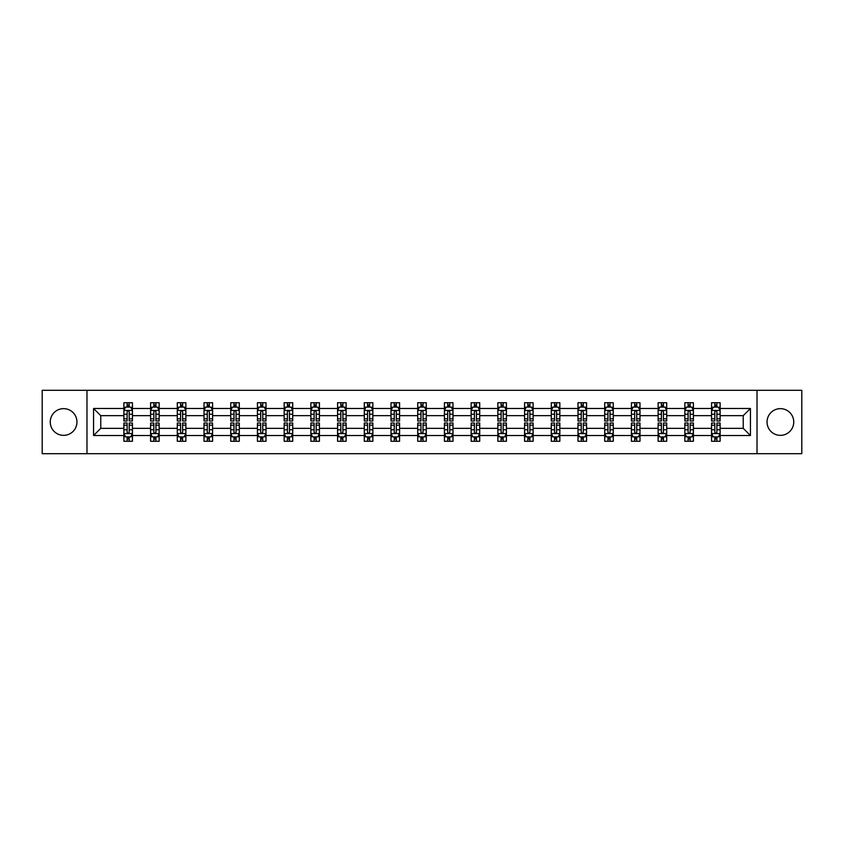 <?xml version="1.0" encoding="UTF-8"?>
<svg xmlns="http://www.w3.org/2000/svg" width="844" height="844" viewBox="0 0 844 844"><rect width="100%" height="100%" fill="white"/><g stroke="black" fill="none" stroke-linecap="round" stroke-linejoin="round"><path stroke-width="1.27" d="M780.394 408.644A13.356 13.356 0 0 0 767.038 422A13.356 13.356 0 0 0 780.394 435.356A13.356 13.356 0 0 0 793.75 422A13.356 13.356 0 0 0 780.394 408.644M63.606 408.644A13.356 13.356 0 0 0 50.25 422A13.356 13.356 0 0 0 63.606 435.356A13.356 13.356 0 0 0 76.962 422A13.356 13.356 0 0 0 63.606 408.644M757.026 453.682L801.8 453.682L801.8 390.318L757.026 390.318L757.026 453.682L86.974 453.682L86.974 390.318L42.2 390.318L42.2 453.682L86.974 453.682M720.122 435.525L720.122 428.341L743.237 428.341L750.432 435.525L720.122 435.525L720.122 441.264L716.872 441.264L716.872 436.897M757.026 390.318L86.974 390.318M711.555 435.525L693.409 435.525L693.409 428.341L711.555 428.341L711.555 441.264L720.122 441.264L720.122 436.696L718.508 436.696M693.409 435.525L693.409 441.264L690.149 441.264L690.149 436.897M684.843 435.525L666.697 435.525L666.697 428.341L684.843 428.341L684.843 441.264L693.409 441.264L693.409 436.696L691.795 436.696M666.697 435.525L666.697 441.264L663.437 441.264L663.437 436.897M658.13 435.525L639.984 435.525L639.984 428.341L658.13 428.341L658.13 441.264L666.697 441.264L666.697 436.696L665.083 436.696M639.984 435.525L639.984 441.264L636.724 441.264L636.724 436.897M631.418 435.525L613.271 435.525L613.271 428.341L631.418 428.341L631.418 441.264L639.984 441.264L639.984 436.696L638.37 436.696M613.271 435.525L613.271 441.264L610.012 441.264L610.012 436.897M604.705 435.525L586.559 435.525L586.559 428.341L604.705 428.341L604.705 441.264L613.271 441.264L613.271 436.696L611.657 436.696M586.559 435.525L586.559 441.264L583.299 441.264L583.299 436.897M577.992 435.525L559.846 435.525L559.846 428.341L577.992 428.341L577.992 441.264L586.559 441.264L586.559 436.696L584.945 436.696M559.846 435.525L559.846 441.264L556.586 441.264L556.586 436.897M551.28 435.525L533.134 435.525L533.134 428.341L551.28 428.341L551.28 441.264L559.846 441.264L559.846 436.696L558.232 436.696M533.134 435.525L533.134 441.264L529.874 441.264L529.874 436.897M524.567 435.525L506.421 435.525L506.421 428.341L524.567 428.341L524.567 441.264L533.134 441.264L533.134 436.696L531.52 436.696M506.421 435.525L506.421 441.264L503.161 441.264L503.161 436.897M497.854 435.525L479.708 435.525L479.708 428.341L497.854 428.341L497.854 441.264L506.421 441.264L506.421 436.696L504.807 436.696M479.708 435.525L479.708 441.264L476.449 441.264L476.449 436.897M471.142 435.525L452.996 435.525L452.996 428.341L471.142 428.341L471.142 441.264L479.708 441.264L479.708 436.696L478.094 436.696M452.996 435.525L452.996 441.264L449.736 441.264L449.736 436.897M444.429 435.525L426.283 435.525L426.283 428.341L444.429 428.341L444.429 441.264L452.996 441.264L452.996 436.696L451.382 436.696M426.283 435.525L426.283 441.264L423.023 441.264L423.023 436.897M417.717 435.525L399.571 435.525L399.571 428.341L417.717 428.341L417.717 441.264L426.283 441.264L426.283 436.696L424.669 436.696M399.571 435.525L399.571 441.264L396.311 441.264L396.311 436.897M391.004 435.525L372.858 435.525L372.858 428.341L391.004 428.341L391.004 441.264L399.571 441.264L399.571 436.696L397.957 436.696M372.858 435.525L372.858 441.264L369.598 441.264L369.598 436.897M364.291 435.525L346.146 435.525L346.146 428.341L364.291 428.341L364.291 441.264L372.858 441.264L372.858 436.696L371.244 436.696M346.146 435.525L346.146 441.264L342.886 441.264L342.886 436.897M337.579 435.525L319.433 435.525L319.433 428.341L337.579 428.341L337.579 441.264L346.146 441.264L346.146 436.696L344.531 436.696M319.433 435.525L319.433 441.264L316.173 441.264L316.173 436.897M310.866 435.525L292.72 435.525L292.72 428.341L310.866 428.341L310.866 441.264L319.433 441.264L319.433 436.696L317.819 436.696M292.72 435.525L292.72 441.264L289.46 441.264L289.46 436.897M284.154 435.525L266.008 435.525L266.008 428.341L284.154 428.341L284.154 441.264L292.72 441.264L292.72 436.696L291.106 436.696M266.008 435.525L266.008 441.264L262.748 441.264L262.748 436.897M257.441 435.525L239.295 435.525L239.295 428.341L257.441 428.341L257.441 441.264L266.008 441.264L266.008 436.696L264.394 436.696M239.295 435.525L239.295 441.264L236.035 441.264L236.035 436.897M230.728 435.525L212.582 435.525L212.582 428.341L230.728 428.341L230.728 441.264L239.295 441.264L239.295 436.696L237.681 436.696M212.582 435.525L212.582 441.264L209.323 441.264L209.323 436.897M204.016 435.525L185.87 435.525L185.87 428.341L204.016 428.341L204.016 441.264L212.582 441.264L212.582 436.696L210.968 436.696M185.87 435.525L185.87 441.264L182.61 441.264L182.61 436.897M177.303 435.525L159.157 435.525L159.157 428.341L177.303 428.341L177.303 441.264L185.87 441.264L185.87 436.696L184.256 436.696M159.157 435.525L159.157 441.264L155.897 441.264L155.897 436.897M150.591 435.525L132.445 435.525L132.445 428.341L150.591 428.341L150.591 441.264L159.157 441.264L159.157 436.696L157.543 436.696M132.445 435.525L132.445 441.264L129.185 441.264L129.185 436.897M123.878 435.525L93.568 435.525L93.568 408.475L123.878 408.475L123.878 415.659L100.763 415.659L100.763 428.341L123.878 428.341L123.878 441.264L132.445 441.264L132.445 436.696L130.831 436.696M125.492 407.304L123.878 407.304L123.878 402.736L123.878 408.475M127.127 407.103L127.127 402.736L123.878 402.736L132.445 402.736L132.445 408.475L150.591 408.475L150.591 402.736L159.157 402.736L159.157 408.475L177.303 408.475L177.303 402.736L185.87 402.736L185.87 408.475L204.016 408.475L204.016 402.736L212.582 402.736L212.582 408.475L230.728 408.475L230.728 402.736L239.295 402.736L239.295 408.475L257.441 408.475L257.441 402.736L266.008 402.736L266.008 408.475L284.154 408.475L284.154 402.736L292.72 402.736L292.72 408.475L310.866 408.475L310.866 402.736L319.433 402.736L319.433 408.475L337.579 408.475L337.579 402.736L346.146 402.736L346.146 408.475L364.291 408.475L364.291 402.736L372.858 402.736L372.858 408.475L391.004 408.475L391.004 402.736L399.571 402.736L399.571 408.475L417.717 408.475L417.717 402.736L426.283 402.736L426.283 408.475L444.429 408.475L444.429 402.736L452.996 402.736L452.996 408.475L471.142 408.475L471.142 402.736L479.708 402.736L479.708 408.475L497.854 408.475L497.854 402.736L506.421 402.736L506.421 408.475L524.567 408.475L524.567 402.736L533.134 402.736L533.134 408.475L551.28 408.475L551.28 402.736L559.846 402.736L559.846 408.475L577.992 408.475L577.992 402.736L586.559 402.736L586.559 408.475L604.705 408.475L604.705 402.736L613.271 402.736L613.271 408.475L631.418 408.475L631.418 402.736L639.984 402.736L639.984 408.475L658.13 408.475L658.13 402.736L666.697 402.736L666.697 408.475L684.843 408.475L684.843 402.736L693.409 402.736L693.409 408.475L711.555 408.475L711.555 402.736L720.122 402.736L720.122 408.475L750.432 408.475L750.432 435.525M711.555 408.475L711.555 415.659L693.409 415.659L693.409 408.475M684.843 408.475L684.843 415.659L666.697 415.659L666.697 408.475M658.13 408.475L658.13 415.659L639.984 415.659L639.984 408.475M631.418 408.475L631.418 415.659L613.271 415.659L613.271 408.475M604.705 408.475L604.705 415.659L586.559 415.659L586.559 408.475M577.992 408.475L577.992 415.659L559.846 415.659L559.846 408.475M551.28 408.475L551.28 415.659L533.134 415.659L533.134 408.475M524.567 408.475L524.567 415.659L506.421 415.659L506.421 408.475M497.854 408.475L497.854 415.659L479.708 415.659L479.708 408.475M471.142 408.475L471.142 415.659L452.996 415.659L452.996 408.475M444.429 408.475L444.429 415.659L426.283 415.659L426.283 408.475M417.717 408.475L417.717 415.659L399.571 415.659L399.571 408.475M391.004 408.475L391.004 415.659L372.858 415.659L372.858 408.475M364.291 408.475L364.291 415.659L346.146 415.659L346.146 408.475M337.579 408.475L337.579 415.659L319.433 415.659L319.433 408.475M310.866 408.475L310.866 415.659L292.72 415.659L292.72 408.475M284.154 408.475L284.154 415.659L266.008 415.659L266.008 408.475M257.441 408.475L257.441 415.659L239.295 415.659L239.295 408.475M230.728 408.475L230.728 415.659L212.582 415.659L212.582 408.475M204.016 408.475L204.016 415.659L185.87 415.659L185.87 408.475M177.303 408.475L177.303 415.659L159.157 415.659L159.157 408.475M150.591 408.475L150.591 415.659L132.445 415.659L132.445 408.475M93.568 408.475L100.763 415.659M743.237 428.341L743.237 415.659L720.122 415.659L720.122 408.475M714.815 407.019L716.872 407.019M688.103 407.019L690.149 407.019M661.39 407.019L663.437 407.019M634.677 407.019L636.724 407.019M607.965 407.019L610.012 407.019M581.252 407.019L583.299 407.019M554.54 407.019L556.586 407.019M527.827 407.019L529.874 407.019M501.114 407.019L503.161 407.019M474.402 407.019L476.449 407.019M447.689 407.019L449.736 407.019M420.977 407.019L423.023 407.019M394.264 407.019L396.311 407.019M367.551 407.019L369.598 407.019M340.839 407.019L342.886 407.019M314.126 407.019L316.173 407.019M287.414 407.019L289.46 407.019M260.701 407.019L262.748 407.019M233.988 407.019L236.035 407.019M207.276 407.019L209.323 407.019M180.563 407.019L182.61 407.019M153.851 407.019L155.897 407.019M127.127 407.019L129.185 407.019M127.127 436.981L129.185 436.981M153.851 436.981L155.897 436.981M180.563 436.981L182.61 436.981M207.276 436.981L209.323 436.981M233.988 436.981L236.035 436.981M260.701 436.981L262.748 436.981M287.414 436.981L289.46 436.981M314.126 436.981L316.173 436.981M340.839 436.981L342.886 436.981M367.551 436.981L369.598 436.981M394.264 436.981L396.311 436.981M420.977 436.981L423.023 436.981M447.689 436.981L449.736 436.981M474.402 436.981L476.449 436.981M501.114 436.981L503.161 436.981M527.827 436.981L529.874 436.981M554.54 436.981L556.586 436.981M581.252 436.981L583.299 436.981M607.965 436.981L610.012 436.981M634.677 436.981L636.724 436.981M661.39 436.981L663.437 436.981M688.103 436.981L690.149 436.981M714.815 436.981L716.872 436.981M100.763 428.341L93.568 435.525M750.432 408.475L743.237 415.659M129.185 404.962L127.127 404.962M123.878 418.824L123.878 420.977L127.127 420.977L127.127 418.824L123.878 418.824L123.878 415.659M132.445 415.659L132.445 420.977L129.185 420.977L129.185 411.809C128.499 410.49 127.824 410.49 127.127 411.809L127.127 418.824M130.831 407.304L132.445 407.304L132.445 402.736L129.185 402.736L129.185 407.103M132.445 410.532L130.725 407.103L125.587 407.103L123.878 410.532M127.127 439.038L129.185 439.038M132.445 425.176L132.445 423.023L129.185 423.023L129.185 425.176L132.445 425.176L132.445 428.341M123.878 428.341L123.878 423.023L127.127 423.023L127.127 432.191C127.813 433.51 128.499 433.51 129.185 432.191L129.185 425.176M125.492 436.696L123.878 436.696L123.878 441.264L127.127 441.264L127.127 436.897M123.878 433.468L125.587 436.897L130.725 436.897L132.445 433.468M155.897 404.962L153.851 404.962M152.205 407.304L150.591 407.304L150.591 402.736L153.851 402.736L153.851 407.103M150.591 418.824L150.591 420.977L153.851 420.977L153.851 418.824L150.591 418.824L150.591 415.659M159.157 415.659L159.157 420.977L155.897 420.977L155.897 411.809C155.212 410.49 154.536 410.49 153.851 411.809L153.851 418.824M157.543 407.304L159.157 407.304L159.157 402.736L155.897 402.736L155.897 407.103M159.157 410.532L157.438 407.103L152.3 407.103L150.591 410.532M182.61 404.962L180.563 404.962M178.917 407.304L177.303 407.304L177.303 402.736L180.563 402.736L180.563 407.103M177.303 418.824L177.303 420.977L180.563 420.977L180.563 418.824L177.303 418.824L177.303 415.659M185.87 415.659L185.87 420.977L182.61 420.977L182.61 411.809C181.924 410.49 181.249 410.49 180.563 411.809L180.563 418.824M184.256 407.304L185.87 407.304L185.87 402.736L182.61 402.736L182.61 407.103M185.87 410.532L184.15 407.103L179.012 407.103L177.303 410.532M153.851 439.038L155.897 439.038M159.157 425.176L159.157 423.023L155.897 423.023L155.897 425.176L159.157 425.176L159.157 428.341M150.591 428.341L150.591 423.023L153.851 423.023L153.851 432.191C154.526 433.51 155.212 433.51 155.897 432.191L155.897 425.176M152.205 436.696L150.591 436.696L150.591 441.264L153.851 441.264L153.851 436.897M150.591 433.468L152.3 436.897L157.438 436.897L159.157 433.468M180.563 439.038L182.61 439.038M185.87 425.176L185.87 423.023L182.61 423.023L182.61 425.176L185.87 425.176L185.87 428.341M177.303 428.341L177.303 423.023L180.563 423.023L180.563 432.191C181.238 433.51 181.924 433.51 182.61 432.191L182.61 425.176M178.917 436.696L177.303 436.696L177.303 441.264L180.563 441.264L180.563 436.897M177.303 433.468L179.012 436.897L184.15 436.897L185.87 433.468M209.323 404.962L207.276 404.962M205.63 407.304L204.016 407.304L204.016 402.736L207.276 402.736L207.276 407.103M204.016 418.824L204.016 420.977L207.276 420.977L207.276 418.824L204.016 418.824L204.016 415.659M212.582 415.659L212.582 420.977L209.323 420.977L209.323 411.809C208.637 410.49 207.962 410.49 207.276 411.809L207.276 418.824M210.968 407.304L212.582 407.304L212.582 402.736L209.323 402.736L209.323 407.103M212.582 410.532L210.863 407.103L205.725 407.103L204.016 410.532M207.276 439.038L209.323 439.038M212.582 425.176L212.582 423.023L209.323 423.023L209.323 425.176L212.582 425.176L212.582 428.341M204.016 428.341L204.016 423.023L207.276 423.023L207.276 432.191C207.951 433.51 208.637 433.51 209.323 432.191L209.323 425.176M205.63 436.696L204.016 436.696L204.016 441.264L207.276 441.264L207.276 436.897M204.016 433.468L205.725 436.897L210.863 436.897L212.582 433.468M236.035 404.962L233.988 404.962M232.343 407.304L230.728 407.304L230.728 402.736L233.988 402.736L233.988 407.103M230.728 418.824L230.728 420.977L233.988 420.977L233.988 418.824L230.728 418.824L230.728 415.659M239.295 415.659L239.295 420.977L236.035 420.977L236.035 411.809C235.349 410.49 234.674 410.49 233.988 411.809L233.988 418.824M237.681 407.304L239.295 407.304L239.295 402.736L236.035 402.736L236.035 407.103M239.295 410.532L237.575 407.103L232.438 407.103L230.728 410.532M233.988 439.038L236.035 439.038M239.295 425.176L239.295 423.023L236.035 423.023L236.035 425.176L239.295 425.176L239.295 428.341M230.728 428.341L230.728 423.023L233.988 423.023L233.988 432.191C234.664 433.51 235.349 433.51 236.035 432.191L236.035 425.176M232.343 436.696L230.728 436.696L230.728 441.264L233.988 441.264L233.988 436.897M230.728 433.468L232.438 436.897L237.575 436.897L239.295 433.468M262.748 404.962L260.701 404.962M259.055 407.304L257.441 407.304L257.441 402.736L260.701 402.736L260.701 407.103M257.441 418.824L257.441 420.977L260.701 420.977L260.701 418.824L257.441 418.824L257.441 415.659M266.008 415.659L266.008 420.977L262.748 420.977L262.748 411.809C262.062 410.49 261.387 410.49 260.701 411.809L260.701 418.824M264.394 407.304L266.008 407.304L266.008 402.736L262.748 402.736L262.748 407.103M266.008 410.532L264.288 407.103L259.15 407.103L257.441 410.532M260.701 439.038L262.748 439.038M266.008 425.176L266.008 423.023L262.748 423.023L262.748 425.176L266.008 425.176L266.008 428.341M257.441 428.341L257.441 423.023L260.701 423.023L260.701 432.191C261.376 433.51 262.062 433.51 262.748 432.191L262.748 425.176M259.055 436.696L257.441 436.696L257.441 441.264L260.701 441.264L260.701 436.897M257.441 433.468L259.15 436.897L264.288 436.897L266.008 433.468M289.46 404.962L287.414 404.962M285.768 407.304L284.154 407.304L284.154 402.736L287.414 402.736L287.414 407.103M284.154 418.824L284.154 420.977L287.414 420.977L287.414 418.824L284.154 418.824L284.154 415.659M292.72 415.659L292.72 420.977L289.46 420.977L289.46 411.809C288.775 410.49 288.099 410.49 287.414 411.809L287.414 418.824M291.106 407.304L292.72 407.304L292.72 402.736L289.46 402.736L289.46 407.103M292.72 410.532L291.001 407.103L285.863 407.103L284.154 410.532M287.414 439.038L289.46 439.038M292.72 425.176L292.72 423.023L289.46 423.023L289.46 425.176L292.72 425.176L292.72 428.341M284.154 428.341L284.154 423.023L287.414 423.023L287.414 432.191C288.089 433.51 288.775 433.51 289.46 432.191L289.46 425.176M285.768 436.696L284.154 436.696L284.154 441.264L287.414 441.264L287.414 436.897M284.154 433.468L285.863 436.897L291.001 436.897L292.72 433.468M316.173 404.962L314.126 404.962M312.48 407.304L310.866 407.304L310.866 402.736L314.126 402.736L314.126 407.103M310.866 418.824L310.866 420.977L314.126 420.977L314.126 418.824L310.866 418.824L310.866 415.659M319.433 415.659L319.433 420.977L316.173 420.977L316.173 411.809C315.498 410.49 314.812 410.49 314.126 411.809L314.126 418.824M317.819 407.304L319.433 407.304L319.433 402.736L316.173 402.736L316.173 407.103M319.433 410.532L317.713 407.103L312.575 407.103L310.866 410.532M314.126 439.038L316.173 439.038M319.433 425.176L319.433 423.023L316.173 423.023L316.173 425.176L319.433 425.176L319.433 428.341M310.866 428.341L310.866 423.023L314.126 423.023L314.126 432.191C314.801 433.51 315.487 433.51 316.173 432.191L316.173 425.176M312.48 436.696L310.866 436.696L310.866 441.264L314.126 441.264L314.126 436.897M310.866 433.468L312.575 436.897L317.713 436.897L319.433 433.468M342.886 404.962L340.839 404.962M339.193 407.304L337.579 407.304L337.579 402.736L340.839 402.736L340.839 407.103M337.579 418.824L337.579 420.977L340.839 420.977L340.839 418.824L337.579 418.824L337.579 415.659M346.146 415.659L346.146 420.977L342.886 420.977L342.886 411.809C342.21 410.49 341.525 410.49 340.839 411.809L340.839 418.824M344.531 407.304L346.146 407.304L346.146 402.736L342.886 402.736L342.886 407.103M346.146 410.532L344.426 407.103L339.299 407.103L337.579 410.532M340.839 439.038L342.886 439.038M346.146 425.176L346.146 423.023L342.886 423.023L342.886 425.176L346.146 425.176L346.146 428.341M337.579 428.341L337.579 423.023L340.839 423.023L340.839 432.191C341.514 433.51 342.2 433.51 342.886 432.191L342.886 425.176M339.193 436.696L337.579 436.696L337.579 441.264L340.839 441.264L340.839 436.897M337.579 433.468L339.299 436.897L344.426 436.897L346.146 433.468M369.598 404.962L367.551 404.962M365.906 407.304L364.291 407.304L364.291 402.736L367.551 402.736L367.551 407.103M364.291 418.824L364.291 420.977L367.551 420.977L367.551 418.824L364.291 418.824L364.291 415.659M372.858 415.659L372.858 420.977L369.598 420.977L369.598 411.809C368.923 410.49 368.237 410.49 367.551 411.809L367.551 418.824M371.244 407.304L372.858 407.304L372.858 402.736L369.598 402.736L369.598 407.103M372.858 410.532L371.138 407.103L366.011 407.103L364.291 410.532M396.311 404.962L394.264 404.962M392.618 407.304L391.004 407.304L391.004 402.736L394.264 402.736L394.264 407.103M391.004 418.824L391.004 420.977L394.264 420.977L394.264 418.824L391.004 418.824L391.004 415.659M399.571 415.659L399.571 420.977L396.311 420.977L396.311 411.809C395.636 410.49 394.95 410.49 394.264 411.809L394.264 418.824M397.957 407.304L399.571 407.304L399.571 402.736L396.311 402.736L396.311 407.103M399.571 410.532L397.851 407.103L392.724 407.103L391.004 410.532M423.023 404.962L420.977 404.962M419.331 407.304L417.717 407.304L417.717 402.736L420.977 402.736L420.977 407.103M417.717 418.824L417.717 420.977L420.977 420.977L420.977 418.824L417.717 418.824L417.717 415.659M426.283 415.659L426.283 420.977L423.023 420.977L423.023 411.809C422.348 410.49 421.662 410.49 420.977 411.809L420.977 418.824M424.669 407.304L426.283 407.304L426.283 402.736L423.023 402.736L423.023 407.103M426.283 410.532L424.564 407.103L419.436 407.103L417.717 410.532M449.736 404.962L447.689 404.962M446.043 407.304L444.429 407.304L444.429 402.736L447.689 402.736L447.689 407.103M444.429 418.824L444.429 420.977L447.689 420.977L447.689 418.824L444.429 418.824L444.429 415.659M452.996 415.659L452.996 420.977L449.736 420.977L449.736 411.809C449.061 410.49 448.375 410.49 447.689 411.809L447.689 418.824M451.382 407.304L452.996 407.304L452.996 402.736L449.736 402.736L449.736 407.103M452.996 410.532L451.276 407.103L446.149 407.103L444.429 410.532M476.449 404.962L474.402 404.962M472.756 407.304L471.142 407.304L471.142 402.736L474.402 402.736L474.402 407.103M471.142 418.824L471.142 420.977L474.402 420.977L474.402 418.824L471.142 418.824L471.142 415.659M479.708 415.659L479.708 420.977L476.449 420.977L476.449 411.809C475.773 410.49 475.088 410.49 474.402 411.809L474.402 418.824M478.094 407.304L479.708 407.304L479.708 402.736L476.449 402.736L476.449 407.103M479.708 410.532L477.989 407.103L472.862 407.103L471.142 410.532M503.161 404.962L501.114 404.962M499.469 407.304L497.854 407.304L497.854 402.736L501.114 402.736L501.114 407.103M497.854 418.824L497.854 420.977L501.114 420.977L501.114 418.824L497.854 418.824L497.854 415.659M506.421 415.659L506.421 420.977L503.161 420.977L503.161 411.809C502.486 410.49 501.8 410.49 501.114 411.809L501.114 418.824M504.807 407.304L506.421 407.304L506.421 402.736L503.161 402.736L503.161 407.103M506.421 410.532L504.701 407.103L499.574 407.103L497.854 410.532M529.874 404.962L527.827 404.962M526.181 407.304L524.567 407.304L524.567 402.736L527.827 402.736L527.827 407.103M524.567 418.824L524.567 420.977L527.827 420.977L527.827 418.824L524.567 418.824L524.567 415.659M533.134 415.659L533.134 420.977L529.874 420.977L529.874 411.809C529.199 410.49 528.513 410.49 527.827 411.809L527.827 418.824M531.52 407.304L533.134 407.304L533.134 402.736L529.874 402.736L529.874 407.103M533.134 410.532L531.425 407.103L526.287 407.103L524.567 410.532M556.586 404.962L554.54 404.962M552.894 407.304L551.28 407.304L551.28 402.736L554.54 402.736L554.54 407.103M551.28 418.824L551.28 420.977L554.54 420.977L554.54 418.824L551.28 418.824L551.28 415.659M559.846 415.659L559.846 420.977L556.586 420.977L556.586 411.809C555.911 410.49 555.225 410.49 554.54 411.809L554.54 418.824M558.232 407.304L559.846 407.304L559.846 402.736L556.586 402.736L556.586 407.103M559.846 410.532L558.137 407.103L552.999 407.103L551.28 410.532M583.299 404.962L581.252 404.962M579.606 407.304L577.992 407.304L577.992 402.736L581.252 402.736L581.252 407.103M577.992 418.824L577.992 420.977L581.252 420.977L581.252 418.824L577.992 418.824L577.992 415.659M586.559 415.659L586.559 420.977L583.299 420.977L583.299 411.809C582.624 410.49 581.938 410.49 581.252 411.809L581.252 418.824M584.945 407.304L586.559 407.304L586.559 402.736L583.299 402.736L583.299 407.103M586.559 410.532L584.85 407.103L579.712 407.103L577.992 410.532M610.012 404.962L607.965 404.962M606.319 407.304L604.705 407.304L604.705 402.736L607.965 402.736L607.965 407.103M604.705 418.824L604.705 420.977L607.965 420.977L607.965 418.824L604.705 418.824L604.705 415.659M613.271 415.659L613.271 420.977L610.012 420.977L610.012 411.809C609.336 410.49 608.651 410.49 607.965 411.809L607.965 418.824M611.657 407.304L613.271 407.304L613.271 402.736L610.012 402.736L610.012 407.103M613.271 410.532L611.562 407.103L606.425 407.103L604.705 410.532M367.551 439.038L369.598 439.038M372.858 425.176L372.858 423.023L369.598 423.023L369.598 425.176L372.858 425.176L372.858 428.341M364.291 428.341L364.291 423.023L367.551 423.023L367.551 432.191C368.227 433.51 368.912 433.51 369.598 432.191L369.598 425.176M365.906 436.696L364.291 436.696L364.291 441.264L367.551 441.264L367.551 436.897M364.291 433.468L366.011 436.897L371.138 436.897L372.858 433.468M394.264 439.038L396.311 439.038M399.571 425.176L399.571 423.023L396.311 423.023L396.311 425.176L399.571 425.176L399.571 428.341M391.004 428.341L391.004 423.023L394.264 423.023L394.264 432.191C394.939 433.51 395.625 433.51 396.311 432.191L396.311 425.176M392.618 436.696L391.004 436.696L391.004 441.264L394.264 441.264L394.264 436.897M391.004 433.468L392.724 436.897L397.851 436.897L399.571 433.468M420.977 439.038L423.023 439.038M426.283 425.176L426.283 423.023L423.023 423.023L423.023 425.176L426.283 425.176L426.283 428.341M417.717 428.341L417.717 423.023L420.977 423.023L420.977 432.191C421.652 433.51 422.338 433.51 423.023 432.191L423.023 425.176M419.331 436.696L417.717 436.696L417.717 441.264L420.977 441.264L420.977 436.897M417.717 433.468L419.436 436.897L424.564 436.897L426.283 433.468M447.689 439.038L449.736 439.038M452.996 425.176L452.996 423.023L449.736 423.023L449.736 425.176L452.996 425.176L452.996 428.341M444.429 428.341L444.429 423.023L447.689 423.023L447.689 432.191C448.364 433.51 449.05 433.51 449.736 432.191L449.736 425.176M446.043 436.696L444.429 436.696L444.429 441.264L447.689 441.264L447.689 436.897M444.429 433.468L446.149 436.897L451.276 436.897L452.996 433.468M474.402 439.038L476.449 439.038M479.708 425.176L479.708 423.023L476.449 423.023L476.449 425.176L479.708 425.176L479.708 428.341M471.142 428.341L471.142 423.023L474.402 423.023L474.402 432.191C475.077 433.51 475.763 433.51 476.449 432.191L476.449 425.176M472.756 436.696L471.142 436.696L471.142 441.264L474.402 441.264L474.402 436.897M471.142 433.468L472.862 436.897L477.989 436.897L479.708 433.468M501.114 439.038L503.161 439.038M506.421 425.176L506.421 423.023L503.161 423.023L503.161 425.176L506.421 425.176L506.421 428.341M497.854 428.341L497.854 423.023L501.114 423.023L501.114 432.191C501.79 433.51 502.475 433.51 503.161 432.191L503.161 425.176M499.469 436.696L497.854 436.696L497.854 441.264L501.114 441.264L501.114 436.897M497.854 433.468L499.574 436.897L504.701 436.897L506.421 433.468M527.827 439.038L529.874 439.038M533.134 425.176L533.134 423.023L529.874 423.023L529.874 425.176L533.134 425.176L533.134 428.341M524.567 428.341L524.567 423.023L527.827 423.023L527.827 432.191C528.502 433.51 529.188 433.51 529.874 432.191L529.874 425.176M526.181 436.696L524.567 436.696L524.567 441.264L527.827 441.264L527.827 436.897M524.567 433.468L526.287 436.897L531.425 436.897L533.134 433.468M554.54 439.038L556.586 439.038M559.846 425.176L559.846 423.023L556.586 423.023L556.586 425.176L559.846 425.176L559.846 428.341M551.28 428.341L551.28 423.023L554.54 423.023L554.54 432.191C555.225 433.51 555.901 433.51 556.586 432.191L556.586 425.176M552.894 436.696L551.28 436.696L551.28 441.264L554.54 441.264L554.54 436.897M551.28 433.468L552.999 436.897L558.137 436.897L559.846 433.468M581.252 439.038L583.299 439.038M586.559 425.176L586.559 423.023L583.299 423.023L583.299 425.176L586.559 425.176L586.559 428.341M577.992 428.341L577.992 423.023L581.252 423.023L581.252 432.191C581.938 433.51 582.613 433.51 583.299 432.191L583.299 425.176M579.606 436.696L577.992 436.696L577.992 441.264L581.252 441.264L581.252 436.897M577.992 433.468L579.712 436.897L584.85 436.897L586.559 433.468M607.965 439.038L610.012 439.038M613.271 425.176L613.271 423.023L610.012 423.023L610.012 425.176L613.271 425.176L613.271 428.341M604.705 428.341L604.705 423.023L607.965 423.023L607.965 432.191C608.651 433.51 609.326 433.51 610.012 432.191L610.012 425.176M606.319 436.696L604.705 436.696L604.705 441.264L607.965 441.264L607.965 436.897M604.705 433.468L606.425 436.897L611.562 436.897L613.271 433.468M636.724 404.962L634.677 404.962M633.032 407.304L631.418 407.304L631.418 402.736L634.677 402.736L634.677 407.103M631.418 418.824L631.418 420.977L634.677 420.977L634.677 418.824L631.418 418.824L631.418 415.659M639.984 415.659L639.984 420.977L636.724 420.977L636.724 411.809C636.049 410.49 635.363 410.49 634.677 411.809L634.677 418.824M638.37 407.304L639.984 407.304L639.984 402.736L636.724 402.736L636.724 407.103M639.984 410.532L638.275 407.103L633.137 407.103L631.418 410.532M634.677 439.038L636.724 439.038M639.984 425.176L639.984 423.023L636.724 423.023L636.724 425.176L639.984 425.176L639.984 428.341M631.418 428.341L631.418 423.023L634.677 423.023L634.677 432.191C635.363 433.51 636.038 433.51 636.724 432.191L636.724 425.176M633.032 436.696L631.418 436.696L631.418 441.264L634.677 441.264L634.677 436.897M631.418 433.468L633.137 436.897L638.275 436.897L639.984 433.468M663.437 404.962L661.39 404.962M659.744 407.304L658.13 407.304L658.13 402.736L661.39 402.736L661.39 407.103M658.13 418.824L658.13 420.977L661.39 420.977L661.39 418.824L658.13 418.824L658.13 415.659M666.697 415.659L666.697 420.977L663.437 420.977L663.437 411.809C662.762 410.49 662.076 410.49 661.39 411.809L661.39 418.824M665.083 407.304L666.697 407.304L666.697 402.736L663.437 402.736L663.437 407.103M666.697 410.532L664.988 407.103L659.85 407.103L658.13 410.532M661.39 439.038L663.437 439.038M666.697 425.176L666.697 423.023L663.437 423.023L663.437 425.176L666.697 425.176L666.697 428.341M658.13 428.341L658.13 423.023L661.39 423.023L661.39 432.191C662.076 433.51 662.751 433.51 663.437 432.191L663.437 425.176M659.744 436.696L658.13 436.696L658.13 441.264L661.39 441.264L661.39 436.897M658.13 433.468L659.85 436.897L664.988 436.897L666.697 433.468M690.149 404.962L688.103 404.962M686.457 407.304L684.843 407.304L684.843 402.736L688.103 402.736L688.103 407.103M684.843 418.824L684.843 420.977L688.103 420.977L688.103 418.824L684.843 418.824L684.843 415.659M693.409 415.659L693.409 420.977L690.149 420.977L690.149 411.809C689.474 410.49 688.788 410.49 688.103 411.809L688.103 418.824M691.795 407.304L693.409 407.304L693.409 402.736L690.149 402.736L690.149 407.103M693.409 410.532L691.7 407.103L686.562 407.103L684.843 410.532M688.103 439.038L690.149 439.038M693.409 425.176L693.409 423.023L690.149 423.023L690.149 425.176L693.409 425.176L693.409 428.341M684.843 428.341L684.843 423.023L688.103 423.023L688.103 432.191C688.788 433.51 689.464 433.51 690.149 432.191L690.149 425.176M686.457 436.696L684.843 436.696L684.843 441.264L688.103 441.264L688.103 436.897M684.843 433.468L686.562 436.897L691.7 436.897L693.409 433.468M716.872 404.962L714.815 404.962M713.169 407.304L711.555 407.304L711.555 402.736L714.815 402.736L714.815 407.103M711.555 418.824L711.555 420.977L714.815 420.977L714.815 418.824L711.555 418.824L711.555 415.659M720.122 415.659L720.122 420.977L716.872 420.977L716.872 411.809C716.187 410.49 715.501 410.49 714.815 411.809L714.815 418.824M718.508 407.304L720.122 407.304L720.122 402.736L716.872 402.736L716.872 407.103M720.122 410.532L718.413 407.103L713.275 407.103L711.555 410.532M714.815 439.038L716.872 439.038M720.122 425.176L720.122 423.023L716.872 423.023L716.872 425.176L720.122 425.176L720.122 428.341M711.555 428.341L711.555 423.023L714.815 423.023L714.815 432.191C715.501 433.51 716.176 433.51 716.872 432.191L716.872 425.176M713.169 436.696L711.555 436.696L711.555 441.264L714.815 441.264L714.815 436.897M711.555 433.468L713.275 436.897L718.413 436.897L720.122 433.468M132.403 410.437L123.92 410.437M132.445 418.824L129.185 418.824M127.127 414.235L123.878 414.235M132.445 414.235L129.185 414.235M129.185 406.048L127.127 406.048M123.92 433.563L132.403 433.563M123.878 425.176L127.127 425.176M129.185 429.765L132.445 429.765M123.878 429.765L127.127 429.765M127.127 437.952L129.185 437.952M159.115 410.437L150.633 410.437M159.157 418.824L155.897 418.824M153.851 414.235L150.591 414.235M159.157 414.235L155.897 414.235M155.897 406.048L153.851 406.048M185.828 410.437L177.345 410.437M185.87 418.824L182.61 418.824M180.563 414.235L177.303 414.235M185.87 414.235L182.61 414.235M182.61 406.048L180.563 406.048M150.633 433.563L159.115 433.563M150.591 425.176L153.851 425.176M155.897 429.765L159.157 429.765M150.591 429.765L153.851 429.765M153.851 437.952L155.897 437.952M177.345 433.563L185.828 433.563M177.303 425.176L180.563 425.176M182.61 429.765L185.87 429.765M177.303 429.765L180.563 429.765M180.563 437.952L182.61 437.952M212.54 410.437L204.058 410.437M212.582 418.824L209.323 418.824M207.276 414.235L204.016 414.235M212.582 414.235L209.323 414.235M209.323 406.048L207.276 406.048M204.058 433.563L212.54 433.563M204.016 425.176L207.276 425.176M209.323 429.765L212.582 429.765M204.016 429.765L207.276 429.765M207.276 437.952L209.323 437.952M239.253 410.437L230.771 410.437M239.295 418.824L236.035 418.824M233.988 414.235L230.728 414.235M239.295 414.235L236.035 414.235M236.035 406.048L233.988 406.048M230.771 433.563L239.253 433.563M230.728 425.176L233.988 425.176M236.035 429.765L239.295 429.765M230.728 429.765L233.988 429.765M233.988 437.952L236.035 437.952M265.965 410.437L257.483 410.437M266.008 418.824L262.748 418.824M260.701 414.235L257.441 414.235M266.008 414.235L262.748 414.235M262.748 406.048L260.701 406.048M257.483 433.563L265.965 433.563M257.441 425.176L260.701 425.176M262.748 429.765L266.008 429.765M257.441 429.765L260.701 429.765M260.701 437.952L262.748 437.952M292.678 410.437L284.196 410.437M292.72 418.824L289.46 418.824M287.414 414.235L284.154 414.235M292.72 414.235L289.46 414.235M289.46 406.048L287.414 406.048M284.196 433.563L292.678 433.563M284.154 425.176L287.414 425.176M289.46 429.765L292.72 429.765M284.154 429.765L287.414 429.765M287.414 437.952L289.46 437.952M319.391 410.437L310.908 410.437M319.433 418.824L316.173 418.824M314.126 414.235L310.866 414.235M319.433 414.235L316.173 414.235M316.173 406.048L314.126 406.048M310.908 433.563L319.391 433.563M310.866 425.176L314.126 425.176M316.173 429.765L319.433 429.765M310.866 429.765L314.126 429.765M314.126 437.952L316.173 437.952M346.103 410.437L337.621 410.437M346.146 418.824L342.886 418.824M340.839 414.235L337.579 414.235M346.146 414.235L342.886 414.235M342.886 406.048L340.839 406.048M337.621 433.563L346.103 433.563M337.579 425.176L340.839 425.176M342.886 429.765L346.146 429.765M337.579 429.765L340.839 429.765M340.839 437.952L342.886 437.952M372.816 410.437L364.334 410.437M372.858 418.824L369.598 418.824M367.551 414.235L364.291 414.235M372.858 414.235L369.598 414.235M369.598 406.048L367.551 406.048M399.528 410.437L391.046 410.437M399.571 418.824L396.311 418.824M394.264 414.235L391.004 414.235M399.571 414.235L396.311 414.235M396.311 406.048L394.264 406.048M426.241 410.437L417.759 410.437M426.283 418.824L423.023 418.824M420.977 414.235L417.717 414.235M426.283 414.235L423.023 414.235M423.023 406.048L420.977 406.048M452.954 410.437L444.471 410.437M452.996 418.824L449.736 418.824M447.689 414.235L444.429 414.235M452.996 414.235L449.736 414.235M449.736 406.048L447.689 406.048M479.666 410.437L471.184 410.437M479.708 418.824L476.449 418.824M474.402 414.235L471.142 414.235M479.708 414.235L476.449 414.235M476.449 406.048L474.402 406.048M506.379 410.437L497.897 410.437M506.421 418.824L503.161 418.824M501.114 414.235L497.854 414.235M506.421 414.235L503.161 414.235M503.161 406.048L501.114 406.048M533.091 410.437L524.609 410.437M533.134 418.824L529.874 418.824M527.827 414.235L524.567 414.235M533.134 414.235L529.874 414.235M529.874 406.048L527.827 406.048M559.804 410.437L551.322 410.437M559.846 418.824L556.586 418.824M554.54 414.235L551.28 414.235M559.846 414.235L556.586 414.235M556.586 406.048L554.54 406.048M586.517 410.437L578.034 410.437M586.559 418.824L583.299 418.824M581.252 414.235L577.992 414.235M586.559 414.235L583.299 414.235M583.299 406.048L581.252 406.048M613.229 410.437L604.747 410.437M613.271 418.824L610.012 418.824M607.965 414.235L604.705 414.235M613.271 414.235L610.012 414.235M610.012 406.048L607.965 406.048M364.334 433.563L372.816 433.563M364.291 425.176L367.551 425.176M369.598 429.765L372.858 429.765M364.291 429.765L367.551 429.765M367.551 437.952L369.598 437.952M391.046 433.563L399.528 433.563M391.004 425.176L394.264 425.176M396.311 429.765L399.571 429.765M391.004 429.765L394.264 429.765M394.264 437.952L396.311 437.952M417.759 433.563L426.241 433.563M417.717 425.176L420.977 425.176M423.023 429.765L426.283 429.765M417.717 429.765L420.977 429.765M420.977 437.952L423.023 437.952M444.471 433.563L452.954 433.563M444.429 425.176L447.689 425.176M449.736 429.765L452.996 429.765M444.429 429.765L447.689 429.765M447.689 437.952L449.736 437.952M471.184 433.563L479.666 433.563M471.142 425.176L474.402 425.176M476.449 429.765L479.708 429.765M471.142 429.765L474.402 429.765M474.402 437.952L476.449 437.952M497.897 433.563L506.379 433.563M497.854 425.176L501.114 425.176M503.161 429.765L506.421 429.765M497.854 429.765L501.114 429.765M501.114 437.952L503.161 437.952M524.609 433.563L533.091 433.563M524.567 425.176L527.827 425.176M529.874 429.765L533.134 429.765M524.567 429.765L527.827 429.765M527.827 437.952L529.874 437.952M551.322 433.563L559.804 433.563M551.28 425.176L554.54 425.176M556.586 429.765L559.846 429.765M551.28 429.765L554.54 429.765M554.54 437.952L556.586 437.952M578.034 433.563L586.517 433.563M577.992 425.176L581.252 425.176M583.299 429.765L586.559 429.765M577.992 429.765L581.252 429.765M581.252 437.952L583.299 437.952M604.747 433.563L613.229 433.563M604.705 425.176L607.965 425.176M610.012 429.765L613.271 429.765M604.705 429.765L607.965 429.765M607.965 437.952L610.012 437.952M639.942 410.437L631.46 410.437M639.984 418.824L636.724 418.824M634.677 414.235L631.418 414.235M639.984 414.235L636.724 414.235M636.724 406.048L634.677 406.048M631.46 433.563L639.942 433.563M631.418 425.176L634.677 425.176M636.724 429.765L639.984 429.765M631.418 429.765L634.677 429.765M634.677 437.952L636.724 437.952M666.654 410.437L658.172 410.437M666.697 418.824L663.437 418.824M661.39 414.235L658.13 414.235M666.697 414.235L663.437 414.235M663.437 406.048L661.39 406.048M658.172 433.563L666.654 433.563M658.13 425.176L661.39 425.176M663.437 429.765L666.697 429.765M658.13 429.765L661.39 429.765M661.39 437.952L663.437 437.952M693.367 410.437L684.885 410.437M693.409 418.824L690.149 418.824M688.103 414.235L684.843 414.235M693.409 414.235L690.149 414.235M690.149 406.048L688.103 406.048M684.885 433.563L693.367 433.563M684.843 425.176L688.103 425.176M690.149 429.765L693.409 429.765M684.843 429.765L688.103 429.765M688.103 437.952L690.149 437.952M720.08 410.437L711.597 410.437M720.122 418.824L716.872 418.824M714.815 414.235L711.555 414.235M720.122 414.235L716.872 414.235M716.872 406.048L714.815 406.048M711.597 433.563L720.08 433.563M711.555 425.176L714.815 425.176M716.872 429.765L720.122 429.765M711.555 429.765L714.815 429.765M714.815 437.952L716.872 437.952"/></g></svg>
